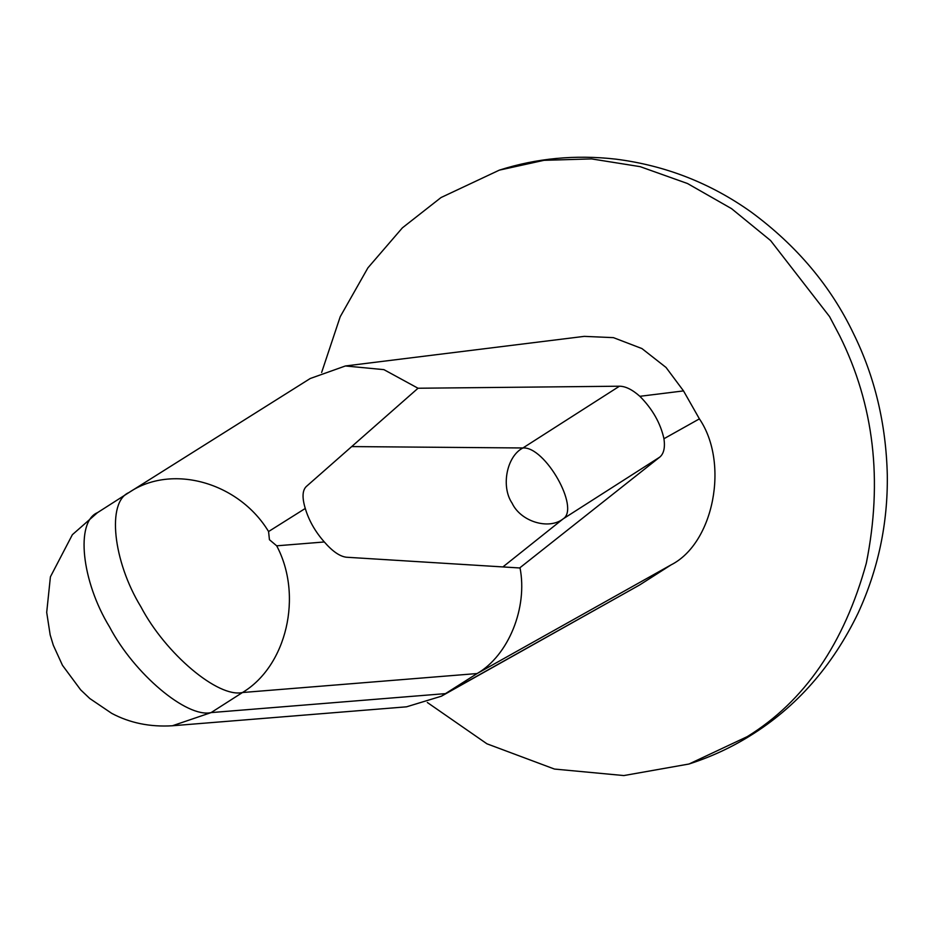 <?xml version="1.0" encoding="UTF-8"?>
<svg xmlns="http://www.w3.org/2000/svg" width="934" height="934" viewBox="0 0 934 934"><rect width="100%" height="100%" fill="white"/><g stroke="black" fill="none" stroke-linecap="round" stroke-linejoin="round"><path stroke-width="1.4" d="M427.328 702.485L486.929 743.803L554.457 769.056L623.865 775.559L689 764.012L747.27 736.622C804.513 701.306 844.196 643.491 866.32 563.167C882.899 480.543 874.026 404.749 839.666 335.761L829.567 316.603L770.562 240.517L731.544 208.644L687.494 183.519L640.14 166.649L591.572 158.908L543.985 160.321L499.293 170.151L441.035 197.541L402.391 227.849L367.903 267.86L340.209 316.731L321.635 372.479M418.035 388.24L306.212 486.591C302.336 490.455 302.021 497.752 305.278 508.458L268.572 531.539L269.436 539.7L276.686 545.818L324.32 541.965C332.422 551.305 339.766 556.395 346.339 557.224L519.654 567.965L659.813 457.076C663.841 453.667 665.218 447.549 663.957 438.723C660.49 423.125 652.457 408.987 639.86 396.308C632.318 389.618 625.511 386.244 619.464 386.209L418.035 388.24L383.921 369.642L345.417 365.965L310.251 378.503L129.429 492.241M305.278 508.458C308.874 520.507 315.225 531.679 324.32 541.965M172.405 725.765C150.024 727.131 129.791 722.986 111.695 713.342L89.827 698.55L80.651 689.841L62.473 665.312L53.308 645.254L50.167 634.898L46.7 612.389L50.413 576.827L72.373 534.692L97.498 512.638C75.28 521.943 81.527 581.17 109.535 626.912C134.122 673.764 186.753 718.164 211.096 712.595L172.405 725.765L406.547 706.816L441.42 696.192L477.122 673.542C508.528 655.411 527.885 607.637 519.993 567.709M663.957 438.723L699.403 418.864C729.419 462.96 713.856 543.249 671.091 564.872L477.122 673.542L242.478 692.526L211.096 712.595L445.74 693.6L639.697 584.929L441.42 696.192M639.697 584.929L671.091 564.872M345.417 365.965L584.252 336.368L613.428 337.641L641.938 348.569L666.047 367.459L683.513 390.902L699.403 418.864M683.513 390.902L639.86 396.308M276.686 545.818C303.141 595.577 286.726 665.989 242.478 692.526C218.147 698.095 165.505 653.695 140.929 606.855C112.909 561.101 106.674 501.873 128.892 492.58C171.658 463.439 238.707 482.142 268.572 531.539M522.923 447.97C506.718 456.177 500.764 486.544 512.112 503.192C520.682 521.604 548.772 530.208 563.19 518.837C580.189 508.178 544.954 446.172 522.923 447.97L619.464 386.209M659.813 457.076L563.19 518.837L503.064 566.798M351.686 446.58L522.842 447.97M97.498 512.638L128.892 492.58M499.293 170.151C536.583 158.22 575.426 154.554 615.833 159.142C665.475 165.47 710.657 183.157 751.391 212.205C796.807 245.724 830.851 286.201 853.513 333.613C874.773 376.682 886.027 423.791 887.3 474.927C887.942 523.309 878.229 569.308 858.171 612.926C832.533 666.14 796.457 707.143 749.92 735.91C731.17 747.585 710.867 756.949 689 764.012M128.752 492.662L97.358 512.731"/></g></svg>
